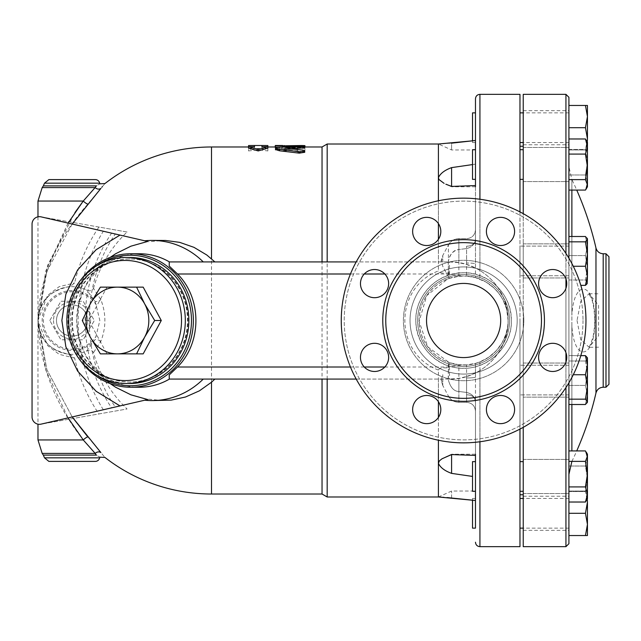 <?xml version="1.0" encoding="UTF-8"?>
<svg xmlns="http://www.w3.org/2000/svg" width="641" height="641" viewBox="0 0 641 641"><rect width="100%" height="100%" fill="white"/><g stroke="black" fill="none" stroke-linecap="round" stroke-linejoin="round"><path stroke-width="0.48" stroke-dasharray="3.21 2.4" d="M509.587 320.5A45.976 45.976 0 0 1 440.623 360.314A45.976 45.976 0 0 1 440.623 280.686A45.976 45.976 0 0 1 509.587 320.5A45.976 45.976 0 0 1 440.623 360.314A45.976 45.976 0 0 1 440.623 280.686A45.976 45.976 0 0 1 509.587 320.5A45.976 45.976 0 0 1 440.623 360.314A45.976 45.976 0 0 1 440.623 280.686A45.976 45.976 0 0 1 509.587 320.5A45.976 45.976 0 0 1 440.623 360.314A45.976 45.976 0 0 1 440.623 280.686A45.976 45.976 0 0 1 509.587 320.5A45.976 45.976 0 0 1 440.623 360.314A45.976 45.976 0 0 1 440.623 280.686A45.976 45.976 0 0 1 509.587 320.5A45.976 45.976 0 0 1 440.623 360.314A45.976 45.976 0 0 1 440.623 280.686A45.976 45.976 0 0 1 509.587 320.5A45.976 45.976 0 0 1 440.623 360.314A45.976 45.976 0 0 1 440.623 280.686A45.976 45.976 0 0 1 509.587 320.5A45.976 45.976 0 0 1 440.623 360.314A45.976 45.976 0 0 1 440.623 280.686A45.976 45.976 0 0 1 509.587 320.5M582.998 320.5A119.386 119.386 0 0 1 403.918 423.893A119.386 119.386 0 0 1 403.918 217.107A119.386 119.386 0 0 1 582.998 320.5A119.386 119.386 0 0 0 403.918 217.107A119.386 119.386 0 0 0 403.918 423.893A119.386 119.386 0 0 0 582.998 320.5M562.638 273.651A14.086 14.086 0 0 1 562.638 293.57A14.086 14.086 0 0 1 542.711 293.57A14.086 14.086 0 0 1 542.711 273.651A14.086 14.086 0 0 1 562.638 273.651A14.086 14.086 0 0 0 539.065 279.965A14.086 14.086 0 0 0 556.316 297.216A14.086 14.086 0 0 0 562.638 273.651M500.501 217.355A14.086 14.086 0 0 1 514.595 231.441A14.086 14.086 0 0 1 500.501 245.527A14.086 14.086 0 0 1 486.415 231.441A14.086 14.086 0 0 1 500.501 217.355A14.086 14.086 0 0 0 488.298 238.484A14.086 14.086 0 0 0 512.704 238.484A14.086 14.086 0 0 0 500.501 217.355M416.762 221.482A14.086 14.086 0 0 1 436.689 221.482A14.086 14.086 0 0 1 436.689 241.401A14.086 14.086 0 0 1 416.762 241.401A14.086 14.086 0 0 1 416.762 221.482A14.086 14.086 0 0 0 423.076 245.046A14.086 14.086 0 0 0 440.335 227.795A14.086 14.086 0 0 0 416.762 221.482M360.466 283.61A14.086 14.086 0 0 1 374.552 269.524A14.086 14.086 0 0 1 388.638 283.61A14.086 14.086 0 0 1 374.552 297.696A14.086 14.086 0 0 1 360.466 283.61A14.086 14.086 0 0 0 381.595 295.813A14.086 14.086 0 0 0 381.595 271.407A14.086 14.086 0 0 0 360.466 283.61M364.593 367.349A14.086 14.086 0 0 1 364.593 347.43A14.086 14.086 0 0 1 384.512 347.43A14.086 14.086 0 0 1 384.512 367.349A14.086 14.086 0 0 1 364.593 367.349A14.086 14.086 0 0 0 388.166 361.035A14.086 14.086 0 0 0 370.907 343.784A14.086 14.086 0 0 0 364.593 367.349M426.722 423.645A14.086 14.086 0 0 1 412.636 409.559A14.086 14.086 0 0 1 426.722 395.473A14.086 14.086 0 0 1 440.816 409.559A14.086 14.086 0 0 1 426.722 423.645A14.086 14.086 0 0 0 438.925 402.516A14.086 14.086 0 0 0 414.519 402.516A14.086 14.086 0 0 0 426.722 423.645M510.468 419.518A14.086 14.086 0 0 1 490.541 419.518A14.086 14.086 0 0 1 490.541 399.599A14.086 14.086 0 0 1 510.468 399.599A14.086 14.086 0 0 1 510.468 419.518A14.086 14.086 0 0 0 504.147 395.954A14.086 14.086 0 0 0 486.896 413.205A14.086 14.086 0 0 0 510.468 419.518M566.764 357.39A14.086 14.086 0 0 1 552.67 371.476A14.086 14.086 0 0 1 538.584 357.39A14.086 14.086 0 0 1 552.67 343.304A14.086 14.086 0 0 1 566.764 357.39A14.086 14.086 0 0 0 545.627 345.187A14.086 14.086 0 0 0 545.627 369.593A14.086 14.086 0 0 0 566.764 357.39M585.962 320.5A122.351 122.351 0 0 0 402.436 214.543A122.351 122.351 0 0 0 402.436 426.457A122.351 122.351 0 0 0 585.962 320.5A122.351 122.351 0 0 1 402.436 426.457A122.351 122.351 0 0 1 402.436 214.543A122.351 122.351 0 0 1 585.962 320.5A122.351 122.351 0 0 1 402.436 426.457A122.351 122.351 0 0 1 402.436 214.543A122.351 122.351 0 0 1 585.962 320.5M538.584 357.39A14.086 14.086 0 0 0 559.713 369.593A14.086 14.086 0 0 0 559.713 345.187A14.086 14.086 0 0 0 538.584 357.39M490.541 399.599A14.086 14.086 0 0 0 496.855 423.164A14.086 14.086 0 0 0 514.114 405.913A14.086 14.086 0 0 0 490.541 399.599M426.722 395.473A14.086 14.086 0 0 0 414.519 416.602A14.086 14.086 0 0 0 438.925 416.602A14.086 14.086 0 0 0 426.722 395.473M384.512 347.43A14.086 14.086 0 0 0 360.947 353.744A14.086 14.086 0 0 0 378.198 370.995A14.086 14.086 0 0 0 384.512 347.43M388.638 283.61A14.086 14.086 0 0 0 367.509 271.407A14.086 14.086 0 0 0 367.509 295.813A14.086 14.086 0 0 0 388.638 283.61M436.689 241.401A14.086 14.086 0 0 0 430.367 217.836A14.086 14.086 0 0 0 413.116 235.087A14.086 14.086 0 0 0 436.689 241.401M500.501 245.527A14.086 14.086 0 0 0 512.704 224.398A14.086 14.086 0 0 0 488.298 224.398A14.086 14.086 0 0 0 500.501 245.527M542.711 293.57A14.086 14.086 0 0 0 566.283 287.256A14.086 14.086 0 0 0 549.025 270.005A14.086 14.086 0 0 0 542.711 293.57M541.469 320.5A77.857 77.857 0 0 1 424.687 387.925A77.857 77.857 0 0 1 424.687 253.075A77.857 77.857 0 0 1 541.469 320.5M426.537 320.5A37.074 37.074 0 0 0 482.152 352.606A37.074 37.074 0 0 0 482.152 288.394A37.074 37.074 0 0 0 426.537 320.5A37.074 37.074 0 0 0 482.152 352.606A37.074 37.074 0 0 0 482.152 288.394A37.074 37.074 0 0 0 426.537 320.5A37.074 37.074 0 0 0 482.152 352.606A37.074 37.074 0 0 0 482.152 288.394A37.074 37.074 0 0 0 426.537 320.5M169.232 374.929L169.232 379.079L449.525 379.079L458.868 378.326L466.576 376.539L466.576 394.8L466.576 364.889L475.478 363.383L475.478 377.124L475.478 363.383L479.925 361.893L488.819 357.165L496.23 350.755L502.047 342.911L506.102 333.697L507.824 325.5L508.105 320.5A44.493 44.493 0 0 1 441.369 359.032A44.493 44.493 0 0 1 441.369 281.968A44.493 44.493 0 0 1 508.105 320.5L506.654 309.234L502.776 299.387L498.458 292.833L493.842 287.857L485.894 281.992L475.478 277.617L475.478 263.876L475.478 277.617L466.576 276.111L466.576 263.034A8.902 0.841 -0 0 1 475.478 263.876L475.478 198.726L475.478 267.986L466.576 264.461L458.868 262.674L449.525 261.921L169.232 261.921L169.232 266.071M475.478 179.36L472.513 179.36L472.513 149.698L472.513 179.36L472.513 149.698L475.478 149.698L475.478 179.36L475.478 149.698L475.478 179.36L475.478 149.698L475.478 164.168L451.593 167.621L451.593 186.771L475.478 185.57L475.478 238.805C475.021 243.949 472.056 247.21 466.576 248.572L458.868 249.517L458.868 238.676L458.868 276.263L449.333 278.362L448.396 270.31L448.396 276.888L449.333 278.362L447.73 278.939L426.754 295.581L419.126 321.325L427.747 346.829L449.333 362.638L448.396 364.112L448.396 370.69L449.333 362.638L458.868 364.737L458.868 402.324L458.868 391.483L466.576 392.428C472.056 393.79 475.021 397.043 475.478 402.195L475.478 500.509L475.478 402.195C475.021 397.051 472.056 393.79 466.576 392.428L458.868 391.483C453.972 391.347 450.487 387.549 448.396 380.081C450.495 387.565 453.98 391.363 458.868 391.483L458.868 378.326M458.868 276.263L466.576 276.111M466.576 364.889L458.868 364.737M440.079 497.104L438.404 496.983L438.404 370.033C439.422 367.974 442.963 367.349 449.012 368.166M438.404 370.033C393.678 353.391 393.71 287.553 438.404 270.967L438.404 144.017L451.593 143.159L451.593 149.954L451.593 143.159M449.012 272.834C442.723 273.611 439.189 272.994 438.404 270.967M458.868 262.674L458.868 249.517C453.836 249.774 450.343 253.58 448.396 260.919C449.637 254.469 453.123 250.671 458.868 249.517L466.576 248.572C472.056 247.21 475.021 243.957 475.478 238.805L475.478 185.57M451.593 186.435L445.615 184.079L451.593 186.771L475.478 186.771L475.478 140.491L475.478 149.954L475.478 140.491L472.513 140.82L472.513 142.534L472.513 112.872M444.125 183.382L439.438 180.153L438.404 177.725C440.255 173.519 444.654 170.153 451.593 167.621M448.396 270.31L448.235 261.921M438.404 379.079L438.404 401.675M438.404 417.443L438.404 440.223M327.174 496.983L327.174 144.017M438.404 200.777L438.404 223.557M438.404 239.325L438.404 261.921M322.038 494.019L322.038 146.981M475.478 238.805L475.478 229.782L475.478 238.805M472.513 164.577L475.478 164.168L475.478 112.872L475.478 142.534L472.513 142.534M475.478 127.703L475.478 142.534M466.576 246.2A8.902 5.889 0 0 0 475.478 240.311A8.902 5.889 180 0 1 466.576 246.2L466.576 263.034L466.576 246.2M466.576 376.539L475.478 373.014L475.478 377.124A8.902 0.841 180 0 1 466.576 377.966A8.902 0.841 -0 0 0 475.478 377.124L475.478 442.274L475.478 373.014L479.925 370.57C497.913 358.968 507.303 342.278 508.105 320.5C508.882 289.219 480.95 261.159 449.525 261.921L356.196 261.921M466.576 394.8A8.902 5.889 0 0 1 475.478 400.689A8.902 5.889 180 0 0 466.576 394.8L466.576 402.324L466.576 394.8M472.513 528.128L472.513 498.466L472.513 500.18L475.478 500.509L475.478 498.466L475.478 528.128L475.478 454.229L451.593 454.229L475.478 455.43M475.478 467.754L475.478 491.302L475.478 467.754M475.478 485.189L475.478 461.64L475.478 485.189M472.513 467.754L472.513 491.302L472.513 467.754M475.478 491.302L472.513 491.302L472.513 461.64L475.478 461.64M448.235 379.079L448.396 364.112M448.396 379.079L448.396 370.69M475.478 454.229L451.593 454.229L445.615 456.921L451.593 454.229L451.593 473.378C444.654 470.847 440.255 467.481 438.404 463.275L438.981 461.456L441.288 459.252L451.593 454.565M466.576 264.461L466.576 263.034A8.902 0.841 180 0 1 475.478 263.876L475.478 267.986L479.925 270.43L479.925 199.239M356.196 379.079L449.525 379.079C480.95 379.841 508.874 351.789 508.105 320.5C507.303 298.722 497.913 282.032 479.925 270.43M442.771 261.921C440.832 261.921 440.832 261.921 442.771 261.921C440.832 261.921 440.832 261.921 442.771 261.921L442.771 255.519L442.771 261.921M442.771 379.079C440.832 379.079 440.832 379.079 442.771 379.079C440.832 379.079 440.832 379.079 442.771 379.079L442.771 385.481L442.771 379.079M451.593 473.378L472.513 476.423M441.817 497.224L442.611 497.272M444.037 497.368L447.29 497.584M451.593 497.841L451.593 491.046L451.593 497.841M149.024 241.785L144.698 240.792L149.024 241.785L163.038 240.415M163.038 400.585L149.024 399.215L115.324 406.995C80.566 356.789 80.566 284.203 115.324 234.005L111.59 233.148A152.854 147.646 90 0 0 85.109 320.5A152.854 147.646 90 0 0 111.59 407.852L41.136 424.126C35.816 424.59 32.787 422.187 32.05 416.898C32.715 422.002 35.616 424.43 40.752 424.198L127.07 408.982A122.295 122.295 0 0 1 93.498 352.622C92 350.026 89.668 349.513 86.519 351.1A33.829 33.829 0 0 1 38.268 320.5A33.829 33.829 0 0 1 86.519 289.9C89.572 291.487 91.895 290.982 93.498 288.378L100.877 299.724C106.214 313.585 106.214 327.439 100.877 341.276L93.498 352.622M93.498 288.378A122.295 122.295 0 0 1 127.07 232.018L98.938 227.058A162.445 156.909 -90 0 0 74.636 282.913L70.326 286.439C50.695 289.387 39.91 300.741 37.979 320.5C39.91 340.259 50.695 351.613 70.326 354.561L74.636 358.087A162.445 156.909 -90 0 0 98.938 413.942M102.039 187.012L87.873 204.038C55.911 240.079 39.285 278.899 37.979 320.5L47.546 295.445L59.156 286.679L74.636 282.913M104.948 183.558L102.408 186.571M74.636 358.087L59.156 354.321L47.546 345.555L37.979 320.556L46.881 369.689L72.201 416.946L46.881 369.689L37.979 320.556L46.881 271.311L72.201 224.054M37.979 439.942L83.25 439.942A4.447 0.978 139.4 0 1 87.873 436.962L100.877 452.554C106.214 458.996 106.214 458.996 100.877 452.554A4.447 3.782 141.1 0 0 95.213 453.419L83.25 439.942C54.253 402.981 39.165 363.167 37.979 320.5L45.799 370.137L68.082 417.9M98.938 227.058L40.752 216.802C35.616 216.57 32.715 218.998 32.05 224.102L32.05 416.898A7.412 7.412 0 0 0 40.752 424.198L127.07 408.982M127.07 232.018L40.752 216.802A7.412 7.412 0 0 0 32.05 224.102C32.787 218.813 35.816 216.41 41.136 216.874L111.59 233.148M86.519 351.1L95.213 339.49L99.844 320.5L95.213 301.51L86.519 289.9M100.877 341.276A4.447 1.827 -158.7 0 0 95.213 339.49A29.919 29.919 0 0 1 51.641 342.334A29.919 29.919 0 0 1 51.641 298.666A29.919 29.919 0 0 1 95.213 301.51A4.447 1.827 158.7 0 0 100.877 299.724M32.05 416.898L32.05 224.102M110.108 383.55L102.239 377.108L91.343 364.873L85.638 355.779L78.346 336.028L76.688 320.5L78.346 304.972L85.638 285.221L91.343 276.127L98.313 267.762L110.108 257.45M147.646 399.535L149.024 399.215M139.401 253.764A66.736 62.714 -90 0 0 76.688 320.5L76.688 320.5A66.736 62.714 -90 0 0 139.401 387.236M43.348 455.11L96.334 455.11C100.933 457.826 100.933 457.826 96.334 455.11L95.213 453.419L42.178 453.419M37.979 201.058L83.25 201.058A4.447 0.978 40.6 0 0 87.873 204.038M68.082 223.1L45.799 270.863L37.979 320.5L47.682 265.198L74.925 212.596M83.25 201.058L95.213 187.581A4.447 3.782 38.9 0 0 100.877 188.446M43.348 185.89L96.334 185.89C100.933 183.174 100.933 183.174 96.334 185.89L95.213 187.581L42.178 187.581M70.326 286.439C49.237 290.549 38.46 301.903 37.979 320.5C38.46 339.097 49.237 350.451 70.326 354.561M95.325 461.392L48.86 461.392M44.501 457.834L99.676 457.834L44.501 457.834M48.86 179.608L95.325 179.608M99.676 183.166L44.501 183.166L99.676 183.166M87.641 320.516A15.568 15.568 0 0 0 64.276 307.031A15.568 15.568 0 0 0 64.276 334.001A15.568 15.568 0 0 0 87.641 320.516A15.568 15.568 0 0 0 64.276 307.031A15.568 15.568 0 0 0 64.276 334.001A15.568 15.568 0 0 0 87.641 320.516M53.532 320.5A18.541 18.541 0 0 0 81.335 336.557A18.541 18.541 0 0 0 81.335 304.443A18.541 18.541 0 0 0 53.532 320.5A18.541 18.541 0 0 1 81.335 304.443A18.541 18.541 0 0 1 81.335 336.557A18.541 18.541 0 0 1 53.532 320.5M49.806 320.516L60.935 301.238L83.194 301.238L94.331 320.516L83.21 339.77A22.259 22.259 0 0 1 83.17 339.794L60.959 339.794A22.259 22.259 0 0 1 60.927 339.77L49.806 320.516L60.927 339.77A22.259 22.259 0 0 0 60.959 339.794A22.259 22.259 0 0 1 60.927 339.77L83.17 339.794A22.259 22.259 0 0 0 83.21 339.77A22.259 22.259 0 0 1 83.17 339.794L94.331 320.516L83.194 301.238L60.935 301.238L49.806 320.516M81.84 278.603A66.736 62.714 -90 0 0 67.946 320.5A66.736 62.714 -90 0 0 81.84 362.397M97.071 375.442A65.254 61.32 90 0 1 68.827 320.5A65.254 61.32 90 0 1 97.071 265.558M72.313 320.5A61.544 57.834 90 0 1 130.147 258.956A61.544 57.834 90 0 1 187.981 320.5A61.544 57.834 90 0 1 130.147 382.044A61.544 57.834 90 0 1 72.313 320.5M71.808 320.5A61.544 57.834 90 0 1 129.642 258.956A61.544 57.834 90 0 1 187.476 320.5A61.544 57.834 90 0 1 129.642 382.044A61.544 57.834 90 0 1 71.808 320.5M129.642 383.526A63.026 59.228 90 0 1 70.414 320.5A63.026 59.228 90 0 1 129.642 257.474M143.175 353.872L136.589 353.872M117.463 353.872L106.975 353.872L88.867 320.5L106.975 287.128L117.463 287.128M136.589 287.128L143.175 287.128M106.975 287.128L100.381 287.128M106.975 353.872L100.381 353.872M88.867 320.5L82.28 320.5M248.572 148.183L254.501 148.183L254.501 146.981L248.572 147.021L248.572 150.931L258.211 149.842L267.85 150.931L267.85 147.021L261.921 146.981L261.921 148.183L267.85 148.183M275.534 149.553L279.636 148.544L299.283 147.502C304.667 147.486 305.773 147.702 302.6 148.143M291.455 148.872L285.606 149.329L284.788 149.553L285.606 149.786L302.6 151.508L304.651 152.286M297.512 152.462L304.932 152.462L304.932 148.311L297.512 148.311L297.512 149.377L278.971 149.377L275.269 150.034L278.971 150.763L297.512 150.763L297.512 152.462L297.512 151.02L300.613 151.981L304.651 151.38M275.269 147.414L275.269 146.981L301.222 147.318C306.005 147.174 306.005 147.077 301.222 147.021L282.681 146.981L282.681 147.414L276.159 147.598M301.222 145.531C306.005 145.595 306.005 145.691 301.222 145.836L301.222 147.318C306.005 147.174 306.005 147.077 301.222 147.021L301.222 145.996M267.85 150.931L267.85 145.539M258.211 149.842L258.211 148.383L267.85 149.481M248.572 145.539L248.572 149.481L258.211 148.383M248.572 150.931L248.572 149.481M248.572 146.981L254.501 146.981L254.501 145.499M254.501 148.183L254.501 146.709M261.921 148.183L261.921 146.709M267.85 146.981L261.921 146.981L261.921 145.499M304.932 152.462L304.932 146.837L297.512 146.837L297.512 147.919L275.502 148.335L275.646 148.896L278.13 149.297L297.512 149.313L297.512 151.02M297.512 150.763L297.512 149.313M297.512 149.377L297.512 147.919M297.512 148.311L297.512 146.837M304.932 148.311L304.932 146.837M301.222 145.836L275.269 145.932M282.681 145.932L282.681 146.997L304.651 146.981M275.269 147.021L275.269 145.531M282.681 147.414L282.681 146.869M462.305 364.969C438.941 364.801 418.709 343.937 419.126 320.668C418.517 297.32 438.813 276.183 462.305 276.031C487.032 274.668 508.89 296.895 508.105 320.5A44.493 44.493 0 0 1 441.369 359.032A44.493 44.493 0 0 1 441.369 281.968A44.493 44.493 0 0 1 508.105 320.5C508.89 344.105 487.032 366.332 462.305 364.969L449.525 367.005L384.856 367.005M384.856 273.995L449.525 273.995L462.305 276.031M519.971 429.101L519.971 211.899M519.971 94.339L519.971 546.661M519.971 155.811L519.971 179.36L519.971 155.811M519.971 246.817L519.971 275.75L519.971 246.817M519.971 365.971L519.971 394.904L519.971 365.971M519.971 467.754L519.971 491.302L519.971 467.754M519.971 513.297L519.971 528.128L519.971 513.297M519.971 485.189L519.971 461.64L519.971 485.189M519.971 394.183L519.971 365.25L519.971 394.183M519.971 275.029L519.971 246.096L519.971 275.029M519.971 173.246L519.971 149.698L519.971 173.246M519.971 127.703L519.971 112.872L519.971 127.703M519.971 320.5L519.971 494.756L519.971 320.5M568.912 365.971L568.912 394.904L568.912 365.971M568.912 394.183L568.912 365.25L568.912 394.183M568.912 155.811L568.912 179.36L568.912 155.811M568.912 246.817L568.912 275.75L568.912 246.817M568.912 467.754L568.912 491.302L568.912 467.754M568.912 513.297L568.912 491.046L568.912 513.297L585.457 513.297L587.444 524.418L585.457 535.539L587.444 535.539L587.444 491.046L587.444 502.175L585.457 513.297M568.912 485.189L568.912 461.64L568.912 485.189M568.912 275.029L568.912 246.096L568.912 275.029M568.912 173.246L568.912 149.698L568.912 173.246M568.912 154.505L568.912 181.579L568.912 154.505M568.912 244.702L568.912 277.978L568.912 244.702M568.912 363.856L568.912 397.132L568.912 363.856M523.232 396.298L523.232 363.022L523.232 396.298M568.912 466.448L568.912 493.53L568.912 466.448M523.232 363.856L523.232 397.132L523.232 363.856M585.457 105.461L587.444 116.582L587.444 105.461L568.912 105.461L568.912 190.073L568.912 138.977L568.912 190.073L585.457 190.073L587.444 182.525L587.444 186.771L587.444 146.533L585.457 154.08L587.444 166.852L585.457 179.624L587.444 184.848L585.457 190.073L587.444 182.525L587.444 144.201L585.457 138.977L587.444 146.533L587.444 142.278L587.444 144.201L587.444 142.278L586.235 140.179L587.444 144.201L585.457 149.425L587.444 162.197L585.457 174.977L587.444 182.525L585.457 174.977L587.444 162.197L587.444 186.771L586.235 188.879M523.232 174.552L523.232 147.47L523.232 174.552M523.232 277.144L523.232 243.868L523.232 277.144M523.232 486.495L523.232 459.421L523.232 486.495M523.232 513.297L523.232 496.238L523.232 513.297M523.232 466.448L523.232 493.53L523.232 466.448M523.232 244.702L523.232 277.978L523.232 244.702M523.232 154.505L523.232 181.579L523.232 154.505M523.232 127.703L523.232 144.762L523.232 127.703M523.232 427.339L523.232 213.661M523.232 94.339L523.232 546.661M523.232 320.5L523.232 494.756L523.232 320.5M568.912 382.813L568.912 258.187M568.912 97.304L568.912 543.696M587.156 238.18L587.444 267.794L585.457 255.583L568.912 255.583L585.457 255.583L587.444 246.04L585.457 255.583L587.444 267.794L587.444 283.17L587.444 275.806L585.457 285.349L587.444 282.681L585.457 280.013L587.444 267.794L587.444 238.676L585.457 236.497L587.444 246.04L585.457 236.497L568.912 236.497L568.912 285.349L568.912 241.833L585.457 241.833L587.444 254.052L585.457 266.263L587.444 275.806L587.444 239.165L585.457 241.833M568.912 385.417L568.912 355.651L568.912 404.503L568.912 355.651L568.912 385.417L585.457 385.417L587.444 373.206L587.444 402.324L587.444 386.948L585.457 399.167L587.444 401.835L587.156 402.82L585.457 404.503L587.444 394.96L585.457 385.417L587.444 394.96L587.444 357.83L585.457 360.987L587.444 373.206L585.457 360.987L587.444 358.319L587.444 373.206L585.457 385.417L568.912 385.417M586.235 452.121L587.444 456.152L587.444 454.229L587.444 458.475L587.444 454.229L585.457 450.927L587.444 458.475L587.444 496.799L585.457 491.575L587.444 478.803L585.457 466.023L587.444 458.475L585.457 450.927L568.912 450.927L568.912 502.023L568.912 466.023L568.912 502.023L585.457 502.023L587.444 496.799L587.444 498.722L587.444 494.467L585.457 502.023M585.457 486.92L568.912 486.92L568.912 461.376L585.457 461.376L587.444 474.148L585.457 486.92L587.444 494.467L587.444 456.152L585.457 461.376M585.457 179.624L568.912 179.624L568.912 138.977L585.457 138.977M568.912 166.644L568.912 474.356L568.912 166.644L571.876 179.576L571.876 315.228C574.015 277.401 595.353 281.872 594.856 320.492C595.361 359.136 573.999 363.591 571.876 325.772L571.876 315.228M568.912 154.08L585.457 154.08M573.286 266.263L585.457 266.263M580.802 285.349L585.457 285.349M568.912 280.013L585.457 280.013L587.444 282.681L587.444 267.794L585.457 280.013L568.912 280.013M585.457 374.737L587.444 386.948L587.444 365.194L585.457 374.737L573.286 374.737M568.912 399.167L585.457 399.167M568.912 404.503L585.457 404.503L587.444 394.96L587.156 402.82M568.912 491.575L585.457 491.575L587.444 496.799L586.235 500.821L587.444 498.722L587.444 458.475L585.457 466.023L587.444 478.803L585.457 491.575L568.912 491.575M568.912 466.023L585.457 466.023L568.912 466.023M568.912 535.539L585.457 535.539M587.276 499.018L585.457 491.046L587.444 491.046L585.457 491.046L587.444 502.175M568.912 491.046L585.457 491.046L568.912 491.046M585.457 355.651L587.444 365.194L587.444 357.83L585.457 355.651L568.912 355.651L580.802 355.651M568.912 360.987L585.457 360.987L568.912 360.987M568.912 149.425L585.457 149.425L587.444 144.201L587.444 162.197L585.457 149.425L568.912 149.425M568.912 174.977L585.457 174.977L568.912 174.977M587.444 282.681L587.156 283.667L587.444 282.681M587.444 116.582L585.457 127.703L587.444 138.825L587.444 116.582M568.912 127.703L585.457 127.703M587.444 138.825L585.457 149.954L587.444 149.954L587.444 138.825L587.444 149.954L585.457 149.954L587.276 141.981M568.912 149.954L585.457 149.954L568.912 149.954M577.044 320.5L580.746 339.666L589.055 347.198L598.566 335.772L598.566 305.228L589.055 293.802L580.746 301.342L577.044 320.5M608.95 256.729L608.95 384.271M598.566 305.228L598.566 335.772M517.183 320.5A53.572 53.572 0 0 1 436.825 366.892A53.572 53.572 0 0 1 436.825 274.108A53.572 53.572 0 0 1 517.183 320.5A53.572 53.572 0 0 0 436.825 274.108A53.572 53.572 0 0 0 436.825 366.892A53.572 53.572 0 0 0 517.183 320.5M523.817 320.5A60.206 60.206 0 0 0 433.508 268.363A60.206 60.206 0 0 0 433.508 372.637A60.206 60.206 0 0 0 523.817 320.5A60.206 60.206 0 0 1 433.508 372.637A60.206 60.206 0 0 1 433.508 268.363A60.206 60.206 0 0 1 523.817 320.5M544.441 320.5A80.822 80.822 0 0 1 423.196 390.497A80.822 80.822 0 0 1 423.196 250.503A80.822 80.822 0 0 1 544.441 320.5M441.248 261.921L442.771 255.519L448.396 244.958L442.771 255.519L441.104 260.927L442.771 266.327L448.396 276.888L448.396 244.958L448.396 261.921M466.576 392.428L466.576 402.324L466.576 392.428M479.925 361.893L479.925 546.661M479.925 441.761L479.925 370.57M479.925 94.339L479.925 279.107M211.498 494.019L211.498 146.981M103.313 409.767A165.915 160.266 -90 0 1 103.313 231.233M96.334 305.044A28.749 28.749 0 0 0 53.291 298.754A28.749 28.749 0 0 0 53.291 342.246A28.749 28.749 0 0 0 96.334 335.956M299.283 147.502L299.283 146.028M279.636 148.544L279.636 147.069M302.6 151.508L302.6 150.058M285.606 149.786L285.606 149.329M278.971 150.763L278.971 149.313M278.971 149.377L278.971 147.919M282.681 147.318L282.681 145.836M350.443 273.995L364.248 273.995M449.525 273.995L449.525 261.921M364.248 367.005L350.443 367.005M565.939 288.346L565.939 352.654M565.939 362.125L565.939 387.573M565.939 546.661L565.939 94.339M565.939 253.427L565.939 278.875M571.876 325.772L571.876 450.927M571.876 404.503L571.876 236.497M571.876 190.073L571.876 179.576A323.304 323.304 0 0 1 576.732 190.073M595.97 392.989L595.97 248.011M603.197 253.764L603.197 387.236M605.985 387.236L605.985 253.764M449.525 367.005L449.525 379.079M442.771 381.748L442.771 374.673L442.771 381.748M511.358 320.5C512.015 294.988 489.123 272.096 463.611 272.754C438.099 272.096 415.208 294.988 415.873 320.5C415.208 346.012 438.099 368.904 463.611 368.246C489.123 368.895 512.015 346.012 511.358 320.5C512.592 349.049 482.649 374.48 453.195 367.093C423.653 361.588 406.482 325.099 421.073 298.826C425.055 291.094 430.712 284.884 438.027 280.189C455.663 270.053 473.138 270.334 490.445 281.014C503.938 290.726 510.909 303.882 511.358 320.5M449.333 278.362L447.73 278.939M448.396 244.958C450.735 240.936 454.221 238.845 458.868 238.676L466.576 238.676C471.984 238.148 474.949 235.183 475.478 229.782C474.949 235.183 471.984 238.148 466.576 238.676L458.868 238.676C454.221 238.845 450.735 240.936 448.396 244.958M466.576 402.324C471.984 402.852 474.949 405.817 475.478 411.218C474.949 405.817 471.984 402.852 466.576 402.324L458.868 402.324C454.221 402.155 450.735 400.064 448.396 396.042C450.735 400.064 454.221 402.155 458.868 402.324L466.576 402.324M475.478 498.466L472.513 498.466M441.248 379.079L442.771 385.481L448.396 396.042M475.478 186.771L451.593 186.771L445.607 184.079M475.478 149.954L451.593 149.954L438.404 144.017M438.404 496.983L451.593 491.046L475.478 491.046M37.979 216.834L37.979 424.166M130.147 258.956L129.642 258.956M130.147 382.044L129.642 382.044M284.788 149.553L284.788 148.087M275.269 148.576L275.269 150.034M568.912 365.25L519.971 365.25L568.912 365.25M568.912 394.904L519.971 394.904L568.912 394.904M523.232 149.698L519.971 149.698M523.232 179.36L519.971 179.36M568.912 246.096L519.971 246.096L568.912 246.096M568.912 275.75L519.971 275.75L568.912 275.75M523.232 461.64L519.971 461.64M523.232 491.302L519.971 491.302M568.912 498.466L523.232 498.466M568.912 528.128L523.232 528.128M568.912 397.132L523.232 397.132L568.912 397.132M523.232 363.022L568.912 363.022L523.232 363.022M568.912 112.872L523.232 112.872M568.912 142.534L523.232 142.534M523.232 147.47L568.912 147.47L523.232 147.47M523.232 181.579L568.912 181.579L523.232 181.579M523.232 243.868L568.912 243.868L523.232 243.868M523.232 277.978L568.912 277.978L523.232 277.978M523.232 493.53L568.912 493.53L523.232 493.53M523.232 459.421L568.912 459.421L523.232 459.421M523.232 530.347L568.912 530.347M523.232 496.238L568.912 496.238M523.232 110.653L568.912 110.653M523.232 144.762L568.912 144.762M598.566 347.198L588.462 347.318C588.582 345.539 588.246 351.997 592.973 337.062C596.635 320.292 593.502 301.206 590.682 296.935L588.462 293.69L598.566 293.802M571.876 461.424A323.304 323.304 0 0 0 576.732 450.927M442.771 385.481L441.104 380.073L442.771 374.673"/><path stroke-width="0.96" d="M304.651 146.981L322.038 146.981L327.174 144.017L438.404 144.017L438.404 177.725L438.981 179.544L444.125 183.382M438.404 440.223L438.404 496.983L475.478 500.509L475.478 528.128L472.513 528.128L472.513 500.18L447.29 497.584M438.404 401.675L438.404 417.443M327.174 379.079L327.174 496.983L438.404 496.983M327.174 144.017L327.174 261.921M475.478 185.57L451.593 186.435L451.593 167.621C444.654 170.153 440.255 173.519 438.404 177.725L438.404 200.777M438.404 223.557L438.404 239.325M438.404 144.017L472.513 140.82L472.513 112.872L475.478 112.872L475.478 98.786L475.478 186.771M322.038 379.079L322.038 494.019L327.174 496.983M322.038 146.981L322.038 261.921M451.593 143.159L475.478 140.491L475.478 149.698L472.513 149.698L472.513 179.36L475.478 179.36M475.478 112.872L475.478 127.703M475.478 454.229L475.478 528.128M475.478 461.64L472.513 461.64L472.513 491.302L475.478 491.302M356.196 261.921L169.232 261.921L169.232 266.071L177.517 273.995C202.027 298.394 202.035 342.606 177.517 367.005L169.232 374.929L169.232 379.079L356.196 379.079M445.88 184.199L451.593 186.435M451.593 454.565L441.994 458.796L439.438 460.847L438.404 463.275C440.255 467.481 444.654 470.847 451.593 473.378L451.593 454.565L475.478 455.43M451.593 167.621L472.513 164.577M472.513 476.423L451.593 473.378M440.079 497.104L441.817 497.224M442.611 497.272L444.037 497.368M203.253 261.921A80.085 75.253 -90 0 0 151.941 240.415A80.085 75.253 -90 0 0 144.698 240.792M151.941 240.415L165.434 240.455L179.696 242.362L193.983 247.346L206.803 255.006L214.879 261.921M111.59 233.148L147.646 241.465L119.995 235.087L96.142 249.702L77.617 269.933L65.879 294.171L61.857 320.5L65.879 346.829L77.617 371.067L96.142 391.298L119.995 405.913L147.646 399.535L130.916 394.816L115.588 387.228L110.108 383.55M214.879 379.079L211.498 382.22L199.423 390.826L185.521 397.003L171.259 400.112L151.941 400.585A80.085 75.253 -90 0 0 203.253 379.079M211.498 258.78L211.498 146.981A173.519 173.519 0 0 0 104.948 183.558L99.844 183.807L99.676 183.166A4.447 4.447 0 0 0 95.317 179.608L48.86 179.608L44.501 183.166L43.348 185.89L96.334 185.89C100.933 183.174 100.933 183.174 96.334 185.89L95.213 187.581A4.447 3.782 -141.1 0 0 100.877 188.446C106.214 182.004 106.214 182.004 100.877 188.446L72.201 224.054M102.408 186.571L102.039 187.012M87.873 436.962L72.201 416.946L100.877 452.554C106.214 458.996 106.214 458.996 100.877 452.554A4.447 3.782 141.1 0 0 95.213 453.419L96.334 455.11C100.933 457.826 100.933 457.826 96.334 455.11L43.348 455.11L42.178 453.419L95.213 453.419L83.25 439.942A4.447 0.978 139.4 0 1 87.873 436.962M32.05 224.102L32.05 416.898L32.05 224.102A7.412 7.412 0 0 1 41.136 216.874L119.995 235.087M110.108 257.45L115.588 253.772L130.916 246.184L147.646 241.465M119.995 405.913L41.136 424.126A7.412 7.412 0 0 1 32.05 416.898M144.698 400.208A80.085 75.253 -90 0 0 151.941 400.585M169.44 261.921A66.736 62.714 -90 0 0 139.401 253.764L130.652 253.764A66.736 62.714 -90 0 0 81.84 278.603M81.84 362.397A66.736 62.714 -90 0 0 130.652 387.236L139.401 387.236A66.736 62.714 -90 0 0 169.44 379.079M68.082 417.9L83.25 439.942L37.979 439.942L42.178 453.419M211.498 382.22L211.498 494.019A173.519 173.519 0 0 1 104.948 457.442L99.844 457.193L99.676 457.834A4.447 4.447 0 0 1 95.317 461.392L48.86 461.392L44.501 457.834L43.348 455.11M74.925 212.596L83.25 201.058A4.447 0.978 -139.4 0 0 87.873 204.038M68.082 223.1L83.25 201.058L95.477 187.18M99.676 457.834L44.501 457.834L99.676 457.834M44.501 183.166L99.676 183.166L44.501 183.166M130.652 387.236A66.736 62.714 -90 0 0 193.366 320.5A66.736 62.714 -90 0 0 130.652 253.764M97.071 265.558A65.254 61.32 90 0 1 176.507 277.793A65.254 61.32 90 0 1 176.507 363.207A65.254 61.32 90 0 1 97.071 375.442M126.093 257.474L129.642 257.474A63.026 59.228 90 0 1 188.871 320.5A63.026 59.228 90 0 1 129.642 383.526L126.093 383.526A63.026 59.228 -90 0 0 185.321 320.5A63.026 59.228 -90 0 0 126.093 257.474A63.026 59.228 -90 0 0 66.864 320.5A63.026 59.228 -90 0 0 126.093 383.526M68.635 320.5A60.062 56.44 90 0 1 153.295 268.483A60.062 56.44 90 0 1 153.295 372.517A60.062 56.44 90 0 1 68.635 320.5M117.463 287.128A33.372 31.353 -90 0 0 90.309 303.818L100.381 287.128L143.175 287.128L161.284 320.5L143.175 353.872L117.463 353.872A33.372 31.353 -90 0 0 144.626 337.182A33.372 31.353 -90 0 0 144.626 303.818A33.372 31.353 -90 0 0 117.463 287.128L136.589 287.128L144.626 303.818L154.689 320.5L144.626 337.182L136.589 353.872L100.381 353.872L90.309 337.182A33.372 31.353 -90 0 0 117.463 353.872M161.284 320.5L154.689 320.5M90.309 337.182L82.28 320.5L90.309 303.818A33.372 31.353 -90 0 0 90.309 337.182M267.85 148.183L258.211 150.931L248.572 148.183L248.572 146.709L254.501 146.709L254.501 145.499L248.572 145.539L248.572 146.709L258.211 149.481L267.85 146.709L267.85 145.539L261.921 145.499L261.921 146.709L267.85 146.709L267.85 148.183M302.6 148.143L302.6 146.669C305.773 146.22 304.667 146.012 299.283 146.028L278.587 147.158L275.959 147.678L275.59 148.255L278.723 149.249L299.507 151.733L303.946 151.404L304.603 150.707L303.113 150.13L284.788 148.079L304.651 146.316L304.651 147.791L291.455 148.872M304.651 150.851L304.651 152.286L299.283 153.135L279.636 150.811L275.534 149.553L275.534 148.087M276.159 147.598L275.269 147.414L275.269 145.932L301.222 145.531C306.005 145.595 306.005 145.691 301.222 145.836M258.211 150.931L258.211 149.481M275.269 145.531L275.269 145.932M282.681 146.869L282.681 145.932M585.962 320.5A122.351 122.351 0 0 1 402.436 426.457A122.351 122.351 0 0 1 402.436 214.543A122.351 122.351 0 0 1 585.962 320.5M538.584 357.39A14.086 14.086 0 0 1 552.67 343.304A14.086 14.086 0 0 1 566.764 357.39A14.086 14.086 0 0 1 552.67 371.476A14.086 14.086 0 0 1 538.584 357.39M490.541 399.599A14.086 14.086 0 0 1 510.468 399.599A14.086 14.086 0 0 1 510.468 419.518A14.086 14.086 0 0 1 490.541 419.518A14.086 14.086 0 0 1 490.541 399.599M426.722 395.473A14.086 14.086 0 0 1 440.816 409.559A14.086 14.086 0 0 1 426.722 423.645A14.086 14.086 0 0 1 412.636 409.559A14.086 14.086 0 0 1 426.722 395.473M384.512 347.43A14.086 14.086 0 0 1 384.512 367.349A14.086 14.086 0 0 1 364.593 367.349A14.086 14.086 0 0 1 364.593 347.43A14.086 14.086 0 0 1 384.512 347.43M388.638 283.61A14.086 14.086 0 0 1 374.552 297.696A14.086 14.086 0 0 1 360.466 283.61A14.086 14.086 0 0 1 374.552 269.524A14.086 14.086 0 0 1 388.638 283.61M436.689 241.401A14.086 14.086 0 0 1 416.762 241.401A14.086 14.086 0 0 1 416.762 221.482A14.086 14.086 0 0 1 436.689 221.482A14.086 14.086 0 0 1 436.689 241.401M500.501 245.527A14.086 14.086 0 0 1 486.415 231.441A14.086 14.086 0 0 1 500.501 217.355A14.086 14.086 0 0 1 514.595 231.441A14.086 14.086 0 0 1 500.501 245.527M542.711 293.57A14.086 14.086 0 0 1 542.711 273.651A14.086 14.086 0 0 1 562.638 273.651A14.086 14.086 0 0 1 562.638 293.57A14.086 14.086 0 0 1 542.711 293.57M541.469 320.5A77.857 77.857 0 0 1 424.687 387.925A77.857 77.857 0 0 1 424.687 253.075A77.857 77.857 0 0 1 541.469 320.5M426.537 320.5A37.074 37.074 0 0 1 482.152 288.394A37.074 37.074 0 0 1 482.152 352.606A37.074 37.074 0 0 1 426.537 320.5M519.971 211.899L519.971 94.339L479.925 94.339C477.225 94.604 475.742 96.086 475.478 98.786M479.925 441.761L479.925 546.661L519.971 546.661L519.971 429.101M523.232 213.661L523.232 94.339L565.939 94.339L565.939 253.427M565.939 387.573L565.939 546.661L523.232 546.661L523.232 427.339M568.912 258.187L568.912 97.304L565.939 94.339M565.939 546.661L568.912 543.696L568.912 382.813M585.457 502.023L587.444 494.467L587.444 498.722L585.457 502.023L568.912 502.023L568.912 486.92L585.457 486.92L587.444 474.148L587.444 494.467L585.457 486.92M585.457 461.376L568.912 461.376L568.912 450.927L585.457 450.927L587.444 456.152L587.444 474.148L585.457 461.376L587.444 456.152L587.444 454.229L586.235 452.121M585.457 241.833L568.912 241.833L568.912 236.497L585.457 236.497L587.444 239.165L587.444 254.052L585.457 241.833L587.444 239.165L587.156 238.18M586.235 188.879L585.457 190.073L568.912 190.073L568.912 179.624L585.457 179.624L587.444 166.852L585.457 154.08L587.444 146.533L585.457 138.977L587.444 142.278L587.444 186.771L586.235 188.879L587.444 184.848L585.457 179.624M585.457 138.977L568.912 138.977L568.912 105.461L587.444 105.461L587.444 116.582L585.457 105.461M587.444 535.539L585.457 535.539L587.444 524.418L587.444 535.539M568.912 535.539L585.457 535.539M587.444 524.418L585.457 513.297L587.444 502.175L587.444 524.418M568.912 513.297L585.457 513.297M587.444 502.175L587.276 499.018M585.457 399.167L587.444 386.948L585.457 374.737L587.444 365.194L587.444 401.835L585.457 399.167L568.912 399.167M573.286 374.737L585.457 374.737M587.444 365.194L585.457 355.651L587.444 357.83L587.444 365.194M580.802 355.651L585.457 355.651M585.457 266.263L587.444 254.052L587.444 275.806L585.457 266.263L573.286 266.263M568.912 154.08L585.457 154.08M568.912 404.503L585.457 404.503L587.444 401.835L587.156 402.82M587.156 283.667L585.457 285.349L587.444 275.806L587.156 283.667M580.802 285.349L585.457 285.349M587.276 141.981L587.444 138.825L585.457 127.703L587.444 116.582L587.444 138.825M568.912 127.703L585.457 127.703M608.95 320.5L608.95 256.729L605.985 253.764L605.985 387.236L608.95 384.271L608.95 320.5M479.925 199.239L479.925 94.339M83.25 201.058L37.979 201.058L37.979 216.834M95.213 187.581L42.178 187.581L37.979 201.058M279.636 150.811L279.636 149.361M299.283 153.135L299.283 151.701M285.606 148.327L285.606 147.863M301.222 145.996L301.222 145.531M284.163 146.781L284.163 145.531M177.517 273.995L350.443 273.995M364.248 273.995L384.856 273.995M384.856 367.005L364.248 367.005M350.443 367.005L177.517 367.005M544.441 320.5A80.822 80.822 0 0 0 423.196 250.503A80.822 80.822 0 0 0 423.196 390.497A80.822 80.822 0 0 0 544.441 320.5M565.939 352.654L565.939 362.125M565.939 278.875L565.939 288.346M571.876 450.927L571.876 404.503M571.876 236.497L571.876 190.073M595.97 392.989C597.051 389.391 599.463 387.476 603.197 387.236L603.197 253.764C599.463 253.524 597.051 251.609 595.97 248.011L595.97 392.989A323.304 323.304 0 0 1 576.732 450.927M479.925 546.661C477.225 546.396 475.742 544.914 475.478 542.214M37.979 424.166L37.979 439.942M43.348 185.89L42.178 187.581M211.498 494.019L322.038 494.019M211.498 146.981L248.572 146.981M267.85 146.981L275.269 146.981M254.501 145.499L261.921 145.499M304.932 147.126L304.932 145.643M275.269 145.499L282.681 145.499M523.232 498.466L519.971 498.466M523.232 528.128L519.971 528.128M523.232 461.64L519.971 461.64M523.232 491.302L519.971 491.302M523.232 149.698L519.971 149.698M523.232 179.36L519.971 179.36M523.232 112.872L519.971 112.872M523.232 142.534L519.971 142.534M571.876 461.424L568.912 474.356M595.97 248.011A323.304 323.304 0 0 0 576.732 190.073M603.197 387.236L605.985 387.236M603.197 253.764L605.985 253.764M519.971 494.756L523.232 494.756M519.971 146.244L523.232 146.244"/></g></svg>
